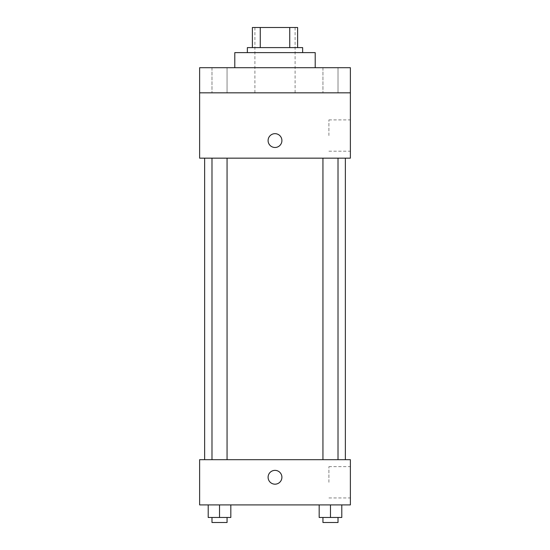 <?xml version="1.0" encoding="UTF-8"?>
<svg xmlns="http://www.w3.org/2000/svg" width="550" height="550" viewBox="0 0 550 550"><rect width="100%" height="100%" fill="white"/><g stroke="black" fill="none" stroke-linecap="round" stroke-linejoin="round"><path stroke-width="0.41" stroke-dasharray="2.75 2.06" d="M275 92.833L254.897 92.833L275 92.833M275 27.5L254.897 27.5L275 27.5M289.747 47.602L289.747 27.5L297.612 27.5L297.612 47.602L260.253 47.602L297.612 47.602M289.747 27.5L252.388 27.5M260.253 47.602L252.388 47.602L260.253 47.602L260.253 27.5M302.637 47.602L247.363 47.602M247.363 52.628L302.637 52.628L247.363 52.628M234.795 52.628L315.205 52.628M275 67.705L234.795 67.705L275 67.705M338.016 67.705L322.939 67.705L338.016 67.705L322.939 67.705L338.016 67.705L338.016 92.833L322.939 92.833L338.016 92.833L322.939 92.833L338.016 92.833L338.016 67.705M227.061 67.705L211.984 67.705L227.061 67.705L211.984 67.705L227.061 67.705L227.061 92.833L211.984 92.833L227.061 92.833L211.984 92.833L227.061 92.833L227.061 67.705M350.377 67.705L199.623 67.705L199.623 92.833L350.377 92.833L350.377 67.705M350.377 92.833L350.377 158.159L199.623 158.159L199.623 92.833L350.377 92.833L199.623 92.833M199.623 140.573L199.623 147.483L199.623 140.573M350.377 135.547L350.377 119.9L350.377 135.547M275 158.159L204.641 158.159L275 158.159M330.481 158.159L322.939 158.159L330.481 158.159M219.519 158.159L227.061 158.159L219.519 158.159M275 133.664A6.909 6.909 0 0 0 269.019 144.024A6.909 6.909 0 0 0 280.981 144.024A6.909 6.909 0 0 0 275 133.664A6.909 6.909 0 0 0 269.019 144.024A6.909 6.909 0 0 0 280.981 144.024A6.909 6.909 0 0 0 275 133.664M275 147.483A6.909 6.909 0 0 1 269.019 137.115A6.909 6.909 0 0 1 280.981 137.115A6.909 6.909 0 0 1 275 147.483M328.914 135.547L328.914 119.9L328.914 135.547M275 459.683L204.641 459.683L275 459.683M330.481 459.683L322.939 459.683L330.481 459.683M219.519 459.683L227.061 459.683L219.519 459.683M350.377 459.683L199.623 459.683L199.623 504.914L350.377 504.914L350.377 459.683M199.623 477.269L199.623 470.36L199.623 477.269M341.791 517.474L330.481 517.474L341.791 517.474L341.791 504.914L319.172 504.914L341.791 504.914L319.172 504.914L341.791 504.914L319.172 504.914L341.791 504.914L319.172 504.914L341.791 504.914L341.791 517.474L319.172 517.474L319.172 504.914L319.172 517.474L338.016 517.474L330.481 517.474L330.481 504.914L330.481 517.474L319.172 517.474L319.172 504.914M230.828 517.474L219.519 517.474L230.828 517.474L230.828 504.914L208.209 504.914L230.828 504.914L208.209 504.914L230.828 504.914L208.209 504.914L230.828 504.914L208.209 504.914L230.828 504.914L230.828 517.474L208.209 517.474L208.209 504.914L208.209 517.474L227.061 517.474L219.519 517.474L219.519 504.914L219.519 517.474L208.209 517.474L208.209 504.914M350.377 482.295L350.377 466.647L350.377 482.295M275 470.36A6.909 6.909 0 0 0 269.019 480.728A6.909 6.909 0 0 0 280.981 480.728A6.909 6.909 0 0 0 275 470.36A6.909 6.909 0 0 0 269.019 480.728A6.909 6.909 0 0 0 280.981 480.728A6.909 6.909 0 0 0 275 470.36M275 484.179A6.909 6.909 0 0 1 269.019 473.818A6.909 6.909 0 0 1 280.981 473.818A6.909 6.909 0 0 1 275 484.179M328.914 482.295L328.914 466.647L328.914 482.295M322.939 517.474L322.939 522.5L338.016 522.5L322.939 522.5L338.016 522.5L338.016 517.474L322.939 517.474L338.016 517.474M330.481 517.474L330.481 504.914M211.984 517.474L211.984 522.5L227.061 522.5L211.984 522.5L227.061 522.5L227.061 517.474L211.984 517.474L227.061 517.474M219.519 517.474L219.519 504.914M254.897 27.5L254.897 92.833M295.103 27.5L295.103 92.833M211.984 67.705L211.984 92.833L211.984 67.705M322.939 67.705L322.939 92.833L322.939 67.705M328.914 151.195L350.377 151.195M328.914 119.9L350.377 119.9M227.061 459.683L227.061 158.159M211.984 459.683L211.984 158.159M338.016 459.683L338.016 158.159M322.939 459.683L322.939 158.159M328.914 497.942L350.377 497.942M328.914 466.647L350.377 466.647"/><path stroke-width="0.82" d="M260.253 47.602L260.253 27.5L252.388 27.5L252.388 47.602L252.388 27.5M260.253 27.5L297.612 27.5L297.612 47.602M289.747 47.602L289.747 27.5M247.363 52.628L247.363 47.602L302.637 47.602L302.637 52.628M315.205 67.705L315.205 52.628L234.795 52.628L234.795 67.705M199.623 67.705L350.377 67.705L350.377 92.833L199.623 92.833L199.623 67.705M350.377 92.833L350.377 158.159L199.623 158.159L199.623 92.833M275 147.483A6.909 6.909 0 0 1 269.019 137.115A6.909 6.909 0 0 1 280.981 137.115A6.909 6.909 0 0 1 275 147.483M199.623 459.683L350.377 459.683L350.377 504.914L199.623 504.914L199.623 459.683M275 484.179A6.909 6.909 0 0 1 269.019 473.818A6.909 6.909 0 0 1 280.981 473.818A6.909 6.909 0 0 1 275 484.179M319.172 504.914L319.172 517.474L341.791 517.474L341.791 504.914L341.791 517.474M330.481 517.474L330.481 504.914M338.016 517.474L338.016 522.5L322.939 522.5L322.939 517.474M208.209 504.914L208.209 517.474L230.828 517.474L230.828 504.914L230.828 517.474M219.519 517.474L219.519 504.914M227.061 517.474L227.061 522.5L211.984 522.5L211.984 517.474M345.359 459.683L345.359 158.159M204.641 459.683L204.641 158.159M322.939 158.159L322.939 459.683M338.016 158.159L338.016 459.683M227.061 459.683L227.061 158.159M211.984 459.683L211.984 158.159"/></g></svg>
